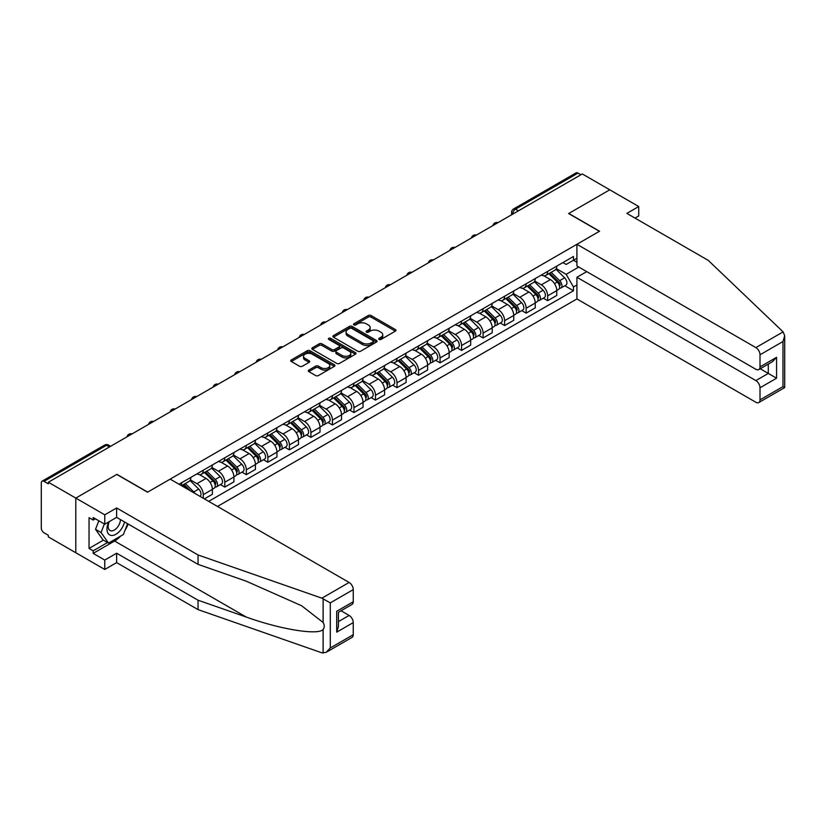 <?xml version="1.0" encoding="UTF-8"?>
<svg xmlns="http://www.w3.org/2000/svg" width="826" height="826" viewBox="0 0 826 826"><rect width="100%" height="100%" fill="white"/><g stroke="black" fill="none" stroke-linecap="round" stroke-linejoin="round"><path stroke-width="1.24" d="M379.103 339.434A1.342 0.774 0 0 0 381.003 339.434L395.386 331.123A1.92 1.105 0 0 0 395.953 330.338A1.92 1.105 0 0 0 395.386 329.564L371.008 315.491A1.92 1.105 0 0 0 368.303 315.491L353.91 323.792A1.342 0.774 0 0 0 353.518 324.339A1.342 0.774 0 0 0 353.91 324.886A1.342 0.774 0 0 0 355.81 324.886L357.668 323.813A6.133 3.541 0 0 1 366.341 323.813L368.365 324.99A6.133 3.541 0 0 1 370.162 327.488A6.133 3.541 0 0 1 368.365 329.987L366.507 331.061A1.342 0.774 0 0 0 366.114 331.608A1.342 0.774 0 0 0 366.507 332.155A1.342 0.774 0 0 0 368.406 332.155L370.265 331.081A6.133 3.541 0 0 1 378.928 331.081L380.962 332.259A6.133 3.541 0 0 1 382.758 334.757A6.133 3.541 0 0 1 380.962 337.266L379.103 338.34A1.342 0.774 0 0 0 378.711 338.887A1.342 0.774 0 0 0 379.103 339.434L379.103 338.34M308.852 370.058A1.92 1.105 0 0 0 308.284 370.843A1.92 1.105 0 0 0 308.852 371.628L315.687 375.572A1.92 1.105 0 0 0 318.392 375.572L334.375 366.352A1.92 1.105 0 0 0 334.933 365.567A1.92 1.105 0 0 0 334.375 364.782L309.998 350.709A1.92 1.105 0 0 0 307.293 350.709L291.31 359.94A1.92 1.105 0 0 0 290.752 360.725A1.92 1.105 0 0 0 291.31 361.499L299.57 366.269A1.92 1.105 0 0 0 302.275 366.269L309.12 362.325A1.92 1.105 0 0 0 309.678 361.54A1.92 1.105 0 0 0 309.12 360.755L305.021 358.391A5.121 2.953 0 0 1 303.524 356.305A5.121 2.953 0 0 1 306.683 353.569A5.121 2.953 0 0 1 312.269 354.209L328.314 363.471A5.121 2.953 0 0 1 329.811 365.567A5.121 2.953 0 0 1 326.652 368.303A5.121 2.953 0 0 1 321.066 367.663L318.392 366.114A1.92 1.105 0 0 0 315.687 366.114L308.852 370.058L308.852 371.628L315.687 367.704L315.687 366.114M48.342 482.239L582.299 173.956L609.753 189.804L568.639 213.552L599.408 231.311L147.678 492.12L116.91 474.351L75.796 498.088L48.342 482.239L48.342 483.829L44.057 481.362A3.903 2.251 -120 0 0 42.105 481.166A3.903 2.251 -120 0 0 41.3 482.952L41.3 528.041A3.903 2.251 -120 0 0 44.057 532.822L48.342 535.289L48.342 536.89L75.796 552.739L75.796 498.088L75.796 552.739L104.768 569.465L104.768 560.069L116.631 553.213L116.631 562.62L104.768 569.465M357.803 351.256A1.92 1.105 0 0 0 360.518 351.256L376.491 342.036A1.92 1.105 0 0 0 377.059 341.252A1.92 1.105 0 0 0 376.491 340.467L352.113 326.394A1.92 1.105 0 0 0 349.408 326.394L333.425 335.624A1.92 1.105 0 0 0 332.868 336.399A1.92 1.105 0 0 0 333.425 337.184L357.803 351.256M329.295 339.723A1.342 0.774 0 0 1 330.648 339.909L330.648 338.319L355.438 352.63A1.92 1.105 0 0 1 355.996 353.404A1.92 1.105 0 0 1 355.438 354.189L339.455 363.419A1.92 1.105 0 0 1 336.75 363.419L312.373 349.346L319.208 345.423L319.208 343.833L312.373 347.777A1.92 1.105 0 0 0 311.805 348.562A1.92 1.105 0 0 0 312.373 349.346L312.373 347.777M319.208 345.423A1.92 1.105 0 0 1 321.913 345.423L321.913 343.833A1.92 1.105 0 0 0 319.208 343.833M321.913 343.833L331.804 349.543A1.92 1.105 0 0 0 334.509 349.543L339.052 346.92A1.92 1.105 0 0 0 339.61 346.135A1.92 1.105 0 0 0 339.052 345.351L328.758 339.414A1.342 0.774 0 0 1 328.366 338.866A1.342 0.774 0 0 1 329.192 338.154A1.342 0.774 0 0 1 330.648 338.319M217.496 506.452L576.92 298.94L755.873 402.262A5.854 3.376 -120 0 0 758.805 402.551A5.854 3.376 -120 0 0 760.013 399.867L760.013 387.766A5.854 3.376 -120 0 0 755.873 380.59L768.294 373.424L776.574 378.205L760.013 387.766M518.418 210.836L515.517 209.164A3.903 2.251 60 0 0 513.565 208.968L576.073 172.892A3.903 2.251 60 0 1 578.024 173.078L515.517 209.164A3.903 2.251 120 0 0 512.76 213.944L512.76 214.11M580.926 174.751L578.024 173.078M547.669 271.382A8.972 5.183 60 0 1 545.81 275.409L554.917 270.154A8.972 5.183 -120 0 0 556.776 266.127M534.742 281.046L541.319 284.846A8.972 5.183 60 0 1 547.669 295.832L556.776 290.576A8.972 5.183 -120 0 0 550.426 279.58L543.911 275.822M556.776 290.576L556.776 295.44L547.669 300.695L543.302 298.176M545.81 275.409A8.972 5.183 60 0 1 541.391 275.006M547.669 295.832L547.669 300.695M526.141 283.803A8.972 5.183 60 0 1 524.283 287.84L533.389 282.575A8.972 5.183 -120 0 0 535.248 278.548M521.774 310.597L526.141 313.126L535.248 307.861L535.248 303.008A8.972 5.183 -120 0 0 528.908 292.012L522.383 288.253M524.283 287.84A8.972 5.183 60 0 1 519.864 287.427M513.225 293.467L519.802 297.267A8.972 5.183 60 0 1 526.141 308.263L526.141 313.126M504.624 296.235A8.972 5.183 60 0 1 502.766 300.261L511.872 295.006A8.972 5.183 -120 0 0 513.731 290.979M500.257 323.028L504.624 325.547L513.731 320.292L513.731 315.429A8.972 5.183 -120 0 0 507.381 304.443L500.866 300.674M502.766 300.261A8.972 5.183 60 0 1 498.346 299.859M491.697 305.899L498.274 309.698A8.972 5.183 60 0 1 504.624 320.695L504.624 325.547M483.096 308.666A8.972 5.183 60 0 1 481.238 312.693L490.345 307.437A8.972 5.183 -120 0 0 492.203 303.4M478.729 335.459L483.096 337.979L492.203 332.723L492.203 327.86A8.972 5.183 -120 0 0 485.853 316.864L479.338 313.106M481.238 312.693A8.972 5.183 60 0 1 476.819 312.29M470.17 318.33L476.747 322.119A8.972 5.183 60 0 1 483.096 333.115L483.096 337.979M461.569 321.087A8.972 5.183 60 0 1 459.71 325.114L468.817 319.858A8.972 5.183 -120 0 0 470.675 315.831M457.201 347.88L461.569 350.4L470.675 345.144L470.675 340.281A8.972 5.183 -120 0 0 464.336 329.295L457.81 325.527M459.71 325.114A8.972 5.183 60 0 1 455.291 324.711M448.652 330.751L455.229 334.551A8.972 5.183 60 0 1 461.569 345.547L461.569 350.4M440.051 333.518A8.972 5.183 60 0 1 438.193 337.545L447.3 332.289A8.972 5.183 -120 0 0 449.158 328.252M435.684 360.312L440.051 362.831L449.158 357.575L449.158 352.712A8.972 5.183 -120 0 0 442.808 341.716L436.293 337.958M438.193 337.545A8.972 5.183 60 0 1 433.774 337.142M427.125 343.182L433.702 346.982A8.972 5.183 60 0 1 440.051 357.968L440.051 362.831M418.524 345.939A8.972 5.183 60 0 1 416.665 349.966L425.772 344.71A8.972 5.183 -120 0 0 427.631 340.684M414.156 372.733L418.524 375.252L427.631 369.996L427.631 365.144A8.972 5.183 -120 0 0 421.281 354.147L414.766 350.379M416.665 349.966A8.972 5.183 60 0 1 412.246 349.563M405.597 355.603L412.174 359.403A8.972 5.183 60 0 1 418.524 370.399L418.524 375.252M396.996 358.37A8.972 5.183 60 0 1 395.138 362.397L404.244 357.142A8.972 5.183 -120 0 0 406.103 353.115M392.629 385.164L396.996 387.683L406.103 382.428L406.103 377.565A8.972 5.183 -120 0 0 399.763 366.568L393.238 362.81M395.138 362.397A8.972 5.183 60 0 1 390.719 361.995M384.08 368.035L390.657 371.834A8.972 5.183 60 0 1 396.996 382.82L396.996 387.683M375.479 370.791A8.972 5.183 60 0 1 373.62 374.828L382.727 369.563A8.972 5.183 -120 0 0 384.586 365.536M371.111 397.585L375.479 400.114L384.586 394.849L384.586 389.996A8.972 5.183 -120 0 0 378.236 379L371.721 375.241M373.62 374.828A8.972 5.183 60 0 1 369.201 374.415M362.552 380.456L369.129 384.255A8.972 5.183 60 0 1 375.479 395.251L375.479 400.114M353.951 383.223A8.972 5.183 60 0 1 352.093 387.249L361.199 381.994A8.972 5.183 -120 0 0 363.058 377.967M349.584 410.016L353.951 412.535L363.058 407.28L363.058 402.417A8.972 5.183 -120 0 0 356.708 391.431L350.193 387.662M352.093 387.249A8.972 5.183 60 0 1 347.674 386.847M341.024 392.887L347.601 396.686A8.972 5.183 60 0 1 353.951 407.672L353.951 412.535M332.424 395.644A8.972 5.183 60 0 1 330.565 399.681L339.672 394.425A8.972 5.183 -120 0 0 341.53 390.388M328.056 422.447L332.424 424.967L341.53 419.701L341.53 414.848A8.972 5.183 -120 0 0 335.191 403.852L328.665 400.094M330.565 399.681A8.972 5.183 60 0 1 326.146 399.268M319.507 405.318L326.084 409.107A8.972 5.183 60 0 1 332.424 420.104L332.424 424.967M310.906 408.075A8.972 5.183 60 0 1 309.048 412.102L318.155 406.846A8.972 5.183 -120 0 0 320.013 402.82M306.539 434.868L310.906 437.388L320.013 432.132L320.013 427.269A8.972 5.183 -120 0 0 313.663 416.283L307.148 412.515M309.048 412.102A8.972 5.183 60 0 1 304.629 411.699M297.98 417.739L304.557 421.539A8.972 5.183 60 0 1 310.906 432.535L310.906 437.388M289.379 420.506A8.972 5.183 60 0 1 287.52 424.533L296.627 419.278A8.972 5.183 -120 0 0 298.485 415.241M285.011 447.3L289.379 449.819L298.485 444.564L298.485 439.7A8.972 5.183 -120 0 0 292.136 428.704L285.62 424.946M287.52 424.533A8.972 5.183 60 0 1 283.101 424.13M276.452 430.17L283.029 433.96A8.972 5.183 60 0 1 289.379 444.956L289.379 449.819M267.851 432.927A8.972 5.183 60 0 1 265.993 436.954L275.099 431.699A8.972 5.183 -120 0 0 276.958 427.672M263.494 459.721L267.851 462.24L276.958 456.985L276.958 452.132A8.972 5.183 -120 0 0 270.618 441.136L264.093 437.367M265.993 436.954A8.972 5.183 60 0 1 261.574 436.551M254.935 442.591L261.512 446.391A8.972 5.183 60 0 1 267.851 457.387L267.851 462.24M246.334 445.359A8.972 5.183 60 0 1 244.475 449.385L253.582 444.13A8.972 5.183 -120 0 0 255.44 440.103M241.966 472.152L246.334 474.671L255.44 469.416L255.44 464.553A8.972 5.183 -120 0 0 249.091 453.557L242.576 449.798M244.475 449.385A8.972 5.183 60 0 1 240.056 448.983M233.407 455.023L239.984 458.822A8.972 5.183 60 0 1 246.334 469.808L246.334 474.671M224.806 457.78A8.972 5.183 60 0 1 222.948 461.817L232.054 456.551A8.972 5.183 -120 0 0 233.913 452.524M220.439 484.573L224.806 487.103L233.913 481.837L233.913 476.984A8.972 5.183 -120 0 0 227.563 465.988L221.048 462.23M222.948 461.817A8.972 5.183 60 0 1 218.529 461.404M211.879 467.444L218.456 471.243A8.972 5.183 60 0 1 224.806 482.239L224.806 487.103M203.279 470.211A8.972 5.183 60 0 1 201.42 474.238L210.527 468.982A8.972 5.183 -120 0 0 212.385 464.955M204.383 498.883L212.385 494.268L212.385 489.405A8.972 5.183 -120 0 0 206.046 478.419L199.52 474.651M201.42 474.238A8.972 5.183 60 0 1 197.001 473.835M190.362 479.875L196.939 483.675A8.972 5.183 60 0 1 203.279 494.66L203.279 498.254M181.555 485.709L189.009 481.403A8.972 5.183 -120 0 0 190.868 477.376M181.761 482.632A8.972 5.183 60 0 1 181.09 485.44M576.92 262.224L573.471 260.231L566.161 264.454L562.919 262.575M556.27 268.615L566.161 274.325L578.778 267.035M576.92 285.001L573.471 286.994L566.161 274.325M208.668 501.361L573.471 290.742L573.471 286.994M576.92 258.239L573.471 260.231L573.471 256.483L178.994 484.232M564.829 285.744L573.471 290.742M379.64 339.62L380.962 338.856A6.133 3.541 0 0 0 382.758 336.358L382.758 334.757M370.162 327.488L370.162 329.078A6.133 3.541 0 0 1 368.365 331.587L367.043 332.351M395.365 331.143L371.008 317.081A1.92 1.105 0 0 0 368.303 317.081L354.447 325.083M376.47 342.047L352.113 327.984A1.92 1.105 0 0 0 349.408 327.984L333.456 337.194M373.104 341.799A1.342 0.774 0 0 0 373.507 341.252A1.342 0.774 0 0 0 373.104 340.704L351.711 328.345A1.342 0.774 0 0 0 349.811 328.345L347.849 329.481A6.133 3.541 0 0 0 346.053 331.98A6.133 3.541 0 0 0 347.849 334.489L362.48 342.935A6.133 3.541 0 0 0 371.142 342.935L373.104 341.799L373.104 343.389A1.342 0.774 0 0 0 373.507 342.842L373.507 341.252M346.053 331.98L346.053 333.58A6.133 3.541 0 0 0 347.849 336.079L347.849 334.489M373.104 343.389L371.142 344.525A6.133 3.541 0 0 1 362.48 344.525L347.849 336.079M321.913 345.423L331.804 351.133A1.92 1.105 0 0 0 334.509 351.133L339.052 348.51A1.92 1.105 0 0 0 339.61 347.725L339.61 346.135M330.648 339.909L355.407 354.209M342.057 355.459A5.121 2.953 0 0 0 347.643 356.099A5.121 2.953 0 0 0 350.813 353.373A5.121 2.953 0 0 0 349.305 351.277L343.657 348.014A1.92 1.105 0 0 0 340.942 348.014L336.409 350.637A1.92 1.105 0 0 0 335.841 351.411A1.92 1.105 0 0 0 336.409 352.196L342.057 355.459L342.057 357.059A5.121 2.953 0 0 0 347.643 357.699A5.121 2.953 0 0 0 350.813 354.963L350.813 353.373M335.841 351.411L335.841 353.012A1.92 1.105 0 0 0 336.409 353.786L336.409 352.196M342.057 357.059L336.409 353.786M329.811 365.567L329.811 367.157A5.121 2.953 0 0 1 326.652 369.893A5.121 2.953 0 0 1 321.066 369.253L318.392 367.704A1.92 1.105 0 0 0 315.687 367.704M303.524 356.305L303.524 357.895A5.121 2.953 0 0 0 305.021 359.991L305.021 358.391M309.089 362.335L305.021 359.991M334.354 366.362L309.998 352.299A1.92 1.105 0 0 0 307.293 352.299L291.33 361.52M548.825 273.664L557.302 282.038A4.873 2.819 60 0 1 558.593 289.348L556.776 290.401M550.519 275.337L554.112 277.412M549.765 273.127L559.057 282.285A2.344 1.353 60 0 1 559.667 285.796A2.344 1.353 60 0 1 559.46 285.879M551.169 272.312L559.656 280.675A4.873 2.819 60 0 1 560.937 287.995A4.873 2.819 60 0 1 559.47 288.15M555.919 269.224L564.623 277.815A4.873 2.819 60 0 1 565.903 285.125L560.937 287.995M527.308 286.095L535.785 294.459A4.873 2.819 60 0 1 537.065 301.769L535.248 302.822M528.991 287.758L532.584 289.833M528.248 285.548L537.53 294.706A2.344 1.353 60 0 1 538.149 298.217A2.344 1.353 60 0 1 537.933 298.31M529.652 284.743L538.129 293.106A4.873 2.819 60 0 1 539.419 300.416A4.873 2.819 60 0 1 537.943 300.571M534.391 281.656L543.095 290.236A4.873 2.819 60 0 1 544.386 297.556L539.419 300.416M505.78 298.516L514.257 306.89A4.873 2.819 60 0 1 515.548 314.2L513.72 315.253M507.474 300.189L511.067 302.264M506.72 297.98L516.002 307.138A2.344 1.353 60 0 1 516.622 310.648A2.344 1.353 60 0 1 516.405 310.731M508.124 297.164L516.601 305.527A4.873 2.819 60 0 1 517.892 312.847A4.873 2.819 60 0 1 516.415 313.002M512.874 294.077L521.567 302.667A4.873 2.819 60 0 1 522.858 309.977L517.892 312.847M783.11 331.887L784.7 335.748L782.986 341.52L760.013 354.788A5.854 3.376 -120 0 0 755.873 347.612L783.11 331.887L708.274 260.386L626.862 213.387L638.735 206.541L609.753 189.804L568.784 213.469L599.552 231.228L576.92 244.3L755.873 347.612M638.735 206.541L638.735 215.937L635.008 218.085M576.92 298.94L576.92 277.278L755.873 380.59M576.92 244.3L576.92 265.962L755.873 369.284A5.854 3.376 -120 0 0 758.805 369.573A5.854 3.376 -120 0 0 760.013 366.889L760.013 354.788M586.718 271.62L576.92 277.278M760.209 368.757L768.294 373.424L768.294 364.09M760.013 366.889L776.574 357.328L772.434 361.705L758.805 369.573M760.013 399.867L782.986 386.609L783.853 387.115M116.631 553.213L198.044 600.213L198.044 609.609L321.882 652.819L326.146 652.344L330.286 647.966L353.26 634.709A5.854 3.376 60 0 1 352.052 637.383L326.146 652.344M198.044 600.213L246.158 617.001C280.334 629.422 318.63 635.586 323.121 629.402C324.618 627.512 324.618 625.199 323.121 622.463L301.624 605.757L246.158 581.153L198.044 564.365L116.631 517.365L104.768 524.221L93.183 517.53L93.183 520.081L89.043 517.685L89.043 548.433L93.183 550.828L107.535 542.537M198.044 609.609L116.631 562.62M353.26 589.619L330.286 602.877L321.882 598.179L198.044 554.969L116.631 507.969L104.768 514.815L75.796 498.088L116.776 474.434L147.544 492.193L170.166 479.132L349.119 582.454A5.854 3.376 60 0 1 353.26 589.619L353.26 601.731A5.854 3.376 60 0 1 352.052 604.405L338.423 612.273L338.423 626.387L336.709 632.158L336.709 611.281C338.939 612.572 338.939 612.572 336.709 611.281L353.26 601.731M104.768 514.815L104.768 524.221M120.648 536.084A21.951 12.669 -60 0 1 114.566 541.03L93.183 553.379L104.768 560.069M93.183 553.379L93.183 550.828M116.631 507.969L116.631 517.365M198.044 554.969L198.044 564.365M338.423 621.606L349.119 615.432A5.854 3.376 60 0 1 353.26 622.597L353.26 634.709M349.119 615.432L341.045 610.765M128.123 524.004A21.951 12.669 -60 0 1 125.005 530.333M95.382 518.8L93.183 520.081M89.043 548.433L103.395 540.152M108.722 521.939A12.679 7.32 120 0 0 106.977 529.074A12.679 7.32 120 0 0 114.638 534.897A12.679 7.32 120 0 0 124.53 521.929M109.393 521.547A8.683 5.018 120 0 0 108.175 526.503A8.683 5.018 120 0 0 109.972 530.478A8.683 5.018 120 0 0 116.6 528.217A8.683 5.018 120 0 0 120.451 519.575M127.586 523.694L123.394 534.494L108.495 543.095L102.982 539.915L95.527 529.311L98.831 520.793M108.495 543.095L101.051 532.502L104.355 523.983M95.527 529.311L101.051 532.502M484.253 310.948L492.73 319.311A4.873 2.819 60 0 1 494.02 326.631L492.203 327.674M485.946 312.62L489.539 314.696M485.192 310.4L494.485 319.569A2.344 1.353 60 0 1 495.094 323.08A2.344 1.353 60 0 1 494.888 323.162M486.597 309.595L495.084 317.958A4.873 2.819 60 0 1 496.364 325.268A4.873 2.819 60 0 1 494.898 325.434M491.346 306.508L500.05 315.088A4.873 2.819 60 0 1 501.33 322.408L496.364 325.268M462.736 323.379L471.212 331.742A4.873 2.819 60 0 1 472.493 339.052L470.675 340.105M464.418 325.041L468.012 327.117M463.675 322.832L472.957 331.99A2.344 1.353 60 0 1 473.577 335.501A2.344 1.353 60 0 1 473.36 335.583M465.079 322.016L473.556 330.39A4.873 2.819 60 0 1 474.847 337.7A4.873 2.819 60 0 1 473.37 337.855M469.818 318.929L478.522 327.519A4.873 2.819 60 0 1 479.813 334.829L474.847 337.7M441.208 335.8L449.685 344.163A4.873 2.819 60 0 1 450.975 351.484L449.148 352.526M442.901 337.473L446.494 339.548M442.147 335.263L451.43 344.421A2.344 1.353 60 0 1 452.049 347.932A2.344 1.353 60 0 1 451.832 348.014M443.552 334.447L452.029 342.811A4.873 2.819 60 0 1 453.319 350.131A4.873 2.819 60 0 1 451.843 350.286M448.301 331.36L456.995 339.94A4.873 2.819 60 0 1 458.285 347.261L453.319 350.131M419.68 348.231L428.157 356.595A4.873 2.819 60 0 1 429.448 363.905L427.631 364.958M421.374 349.894L424.967 351.969M420.62 347.684L429.912 356.842A2.344 1.353 60 0 1 430.522 360.353A2.344 1.353 60 0 1 430.315 360.446M422.024 346.879L430.511 355.242A4.873 2.819 60 0 1 431.791 362.552A4.873 2.819 60 0 1 430.325 362.707M426.774 343.792L435.478 352.372A4.873 2.819 60 0 1 436.758 359.682L431.791 362.552M398.163 360.652L406.64 369.015A4.873 2.819 60 0 1 407.92 376.336L406.103 377.389M399.846 362.325L403.439 364.4M399.103 360.115L408.385 369.274A2.344 1.353 60 0 1 409.004 372.784A2.344 1.353 60 0 1 408.787 372.867M400.507 359.3L408.984 367.663A4.873 2.819 60 0 1 410.274 374.983A4.873 2.819 60 0 1 408.798 375.138M405.246 356.212L413.95 364.803A4.873 2.819 60 0 1 415.241 372.113L410.274 374.983M376.635 373.084L385.112 381.447A4.873 2.819 60 0 1 386.403 388.757L384.575 389.81M378.329 374.746L381.922 376.821M377.575 372.536L386.857 381.695A2.344 1.353 60 0 1 387.477 385.205A2.344 1.353 60 0 1 387.26 385.298M378.979 371.731L387.456 380.094A4.873 2.819 60 0 1 388.747 387.404A4.873 2.819 60 0 1 387.27 387.559M383.729 368.644L392.422 377.224A4.873 2.819 60 0 1 393.713 384.534L388.747 387.404M355.108 385.505L363.585 393.878A4.873 2.819 60 0 1 364.875 401.188L363.058 402.241M356.801 387.177L360.394 389.252M356.047 384.968L365.34 394.126A2.344 1.353 60 0 1 365.949 397.636A2.344 1.353 60 0 1 365.742 397.719M357.451 384.152L365.939 392.515A4.873 2.819 60 0 1 367.219 399.836A4.873 2.819 60 0 1 365.753 399.99M362.201 381.065L370.905 389.655A4.873 2.819 60 0 1 372.185 396.965L367.219 399.836M333.59 397.936L342.067 406.299A4.873 2.819 60 0 1 343.348 413.62L341.53 414.662M335.273 399.608L338.866 401.684M334.53 397.389L343.812 406.557A2.344 1.353 60 0 1 344.432 410.068A2.344 1.353 60 0 1 344.215 410.15M335.934 396.583L344.411 404.946A4.873 2.819 60 0 1 345.702 412.257A4.873 2.819 60 0 1 344.225 412.422M340.673 393.496L349.377 402.076A4.873 2.819 60 0 1 350.668 409.397L345.702 412.257M312.063 410.367L320.54 418.73A4.873 2.819 60 0 1 321.83 426.04L320.003 427.094M313.756 412.029L317.349 414.105M313.002 409.82L322.285 418.978A2.344 1.353 60 0 1 322.904 422.489A2.344 1.353 60 0 1 322.687 422.571M314.407 409.004L322.883 417.378A4.873 2.819 60 0 1 324.174 424.688A4.873 2.819 60 0 1 322.698 424.843M319.156 405.917L327.85 414.507A4.873 2.819 60 0 1 329.14 421.818L324.174 424.688M290.535 422.788L299.012 431.151A4.873 2.819 60 0 1 300.303 438.472L298.485 439.515M292.228 424.461L295.822 426.536M291.475 422.251L300.767 431.409A2.344 1.353 60 0 1 301.376 434.92A2.344 1.353 60 0 1 301.17 435.003M292.879 421.436L301.366 429.799A4.873 2.819 60 0 1 302.646 437.119A4.873 2.819 60 0 1 301.18 437.274M297.628 418.348L306.332 426.928A4.873 2.819 60 0 1 307.613 434.249L302.646 437.119M269.018 435.219L277.495 443.583A4.873 2.819 60 0 1 278.775 450.893L276.958 451.946M270.701 436.882L274.294 438.957M269.957 434.672L279.24 443.83A2.344 1.353 60 0 1 279.859 447.341A2.344 1.353 60 0 1 279.642 447.434M271.362 433.867L279.838 442.23A4.873 2.819 60 0 1 281.129 449.54A4.873 2.819 60 0 1 279.653 449.695M276.101 430.78L284.805 439.36A4.873 2.819 60 0 1 286.095 446.67L281.129 449.54M247.49 447.64L255.967 456.004A4.873 2.819 60 0 1 257.258 463.324L255.44 464.377M249.184 449.313L252.777 451.388M248.43 447.103L257.712 456.262A2.344 1.353 60 0 1 258.332 459.772A2.344 1.353 60 0 1 258.115 459.855M249.834 446.288L258.311 454.651A4.873 2.819 60 0 1 259.601 461.971A4.873 2.819 60 0 1 258.125 462.126M254.584 443.201L263.277 451.791A4.873 2.819 60 0 1 264.568 459.101L259.601 461.971M225.963 460.072L234.439 468.435A4.873 2.819 60 0 1 235.73 475.745L233.913 476.798M227.656 461.734L231.249 463.809M226.902 459.524L236.195 468.683A2.344 1.353 60 0 1 236.804 472.193A2.344 1.353 60 0 1 236.597 472.286M228.306 458.719L236.794 467.082A4.873 2.819 60 0 1 238.074 474.392A4.873 2.819 60 0 1 236.608 474.547M233.056 455.632L241.76 464.212A4.873 2.819 60 0 1 243.04 471.522L238.074 474.392M204.445 472.493L212.922 480.866A4.873 2.819 60 0 1 214.202 488.176L212.385 489.229M206.128 474.165L209.732 476.241M205.385 471.956L214.667 481.114A2.344 1.353 60 0 1 215.287 484.625A2.344 1.353 60 0 1 215.07 484.707M206.789 471.14L215.266 479.503A4.873 2.819 60 0 1 216.557 486.824A4.873 2.819 60 0 1 215.08 486.979M211.528 468.053L220.232 476.643A4.873 2.819 60 0 1 221.523 483.953L216.557 486.824M182.918 484.924L186.748 488.703M184.611 486.597L188.204 488.672M190.341 490.778L183.857 484.377M185.261 483.571L193.738 491.935A4.873 2.819 60 0 1 194.905 493.411M190.011 480.484L198.705 489.064A4.873 2.819 60 0 1 200.016 496.364M512.894 214.027L512.76 213.944A3.903 2.251 0 0 1 511.614 212.354L511.614 214.76M203.279 494.66L212.385 489.405M224.806 482.239L233.913 476.984M246.334 469.808L255.44 464.553M267.851 457.387L276.958 452.132M289.379 444.956L298.485 439.7M310.906 432.535L320.013 427.269M332.424 420.104L341.53 414.848M353.951 407.672L363.058 402.417M375.479 395.251L384.586 389.996M396.996 382.82L406.103 377.565M418.524 370.399L427.631 365.144M440.051 357.968L449.158 352.712M461.569 345.547L470.675 340.281M483.096 333.115L492.203 327.86M504.624 320.695L513.731 315.429M526.141 308.263L535.248 303.008M196.939 483.675L206.046 478.419M218.456 471.243L227.563 465.988M239.984 458.822L249.091 453.557M261.512 446.391L270.618 441.136M283.029 433.96L292.136 428.704M304.557 421.539L313.663 416.283M326.084 409.107L335.191 403.852M347.601 396.686L356.708 391.431M369.129 384.255L378.236 379M390.657 371.834L399.763 366.568M412.174 359.403L421.281 354.147M433.702 346.982L442.808 341.716M455.229 334.551L464.336 329.295M476.747 322.119L485.853 316.864M498.274 309.698L507.381 304.443M519.802 297.267L528.908 292.012M541.319 284.846L550.426 279.58M497.613 222.844A3.903 2.251 120 0 0 495.899 223.846M476.096 235.276A3.903 2.251 120 0 0 474.372 236.267M454.568 247.697A3.903 2.251 120 0 0 452.844 248.698M433.041 260.128A3.903 2.251 120 0 0 431.327 261.119M411.524 272.559A3.903 2.251 120 0 0 409.799 273.551M389.996 284.98A3.903 2.251 120 0 0 388.272 285.982M368.468 297.412A3.903 2.251 120 0 0 366.754 298.403M346.951 309.833A3.903 2.251 120 0 0 345.227 310.834M325.423 322.264A3.903 2.251 120 0 0 323.699 323.255M303.896 334.685A3.903 2.251 120 0 0 302.182 335.686M282.378 347.116A3.903 2.251 120 0 0 280.654 348.107M260.851 359.547A3.903 2.251 120 0 0 259.127 360.539M239.323 371.968A3.903 2.251 120 0 0 237.609 372.97M217.806 384.4A3.903 2.251 120 0 0 216.082 385.391M196.278 396.821A3.903 2.251 120 0 0 194.554 397.822M174.751 409.252A3.903 2.251 120 0 0 173.037 410.243M153.233 421.673A3.903 2.251 120 0 0 151.509 422.675M131.706 434.104A3.903 2.251 120 0 0 129.981 435.095M109.455 446.949L106.564 445.276L44.057 481.362M110.601 446.288L108.516 445.08A3.903 2.251 120 0 0 106.564 445.276A3.903 2.251 60 0 0 104.613 445.08L42.105 481.166M380.962 338.856L380.962 337.266M366.507 332.155L366.507 331.061M368.365 331.587L368.365 329.987M353.91 324.886L353.91 323.792M368.303 317.081L368.303 315.491M371.008 317.081L371.008 315.491M395.386 331.123L395.386 329.564M333.425 337.184L333.425 335.624M349.408 327.984L349.408 326.394M352.113 327.984L352.113 326.394M376.491 342.036L376.491 340.467M362.48 344.525L362.48 342.935M371.142 344.525L371.142 342.935M331.804 351.133L331.804 349.543M334.509 351.133L334.509 349.543M339.052 348.51L339.052 346.92M355.438 354.189L355.438 352.63M318.392 367.704L318.392 366.114M321.066 369.253L321.066 367.663M309.12 362.325L309.12 360.755M291.31 361.499L291.31 359.94M307.293 352.299L307.293 350.709M309.998 352.299L309.998 350.709M334.375 366.352L334.375 364.782M557.302 282.038L554.504 283.648M560.152 284.722L559.274 285.228M564.623 277.815L559.656 280.675M535.785 294.459L532.976 296.08M538.635 297.154L537.757 297.659M543.095 290.236L538.129 293.106M514.257 306.89L511.459 308.501M517.107 309.574L516.229 310.08M521.567 302.667L516.601 305.527M782.986 386.609L782.986 341.52M776.574 357.328L776.574 378.205M323.121 653.108L323.121 629.402M323.121 622.463L323.121 598.747M330.286 602.877L330.286 647.966M353.26 622.597L336.709 632.158M321.882 598.179L349.119 582.454M114.566 541.03L246.158 617.001M492.73 319.311L489.932 320.932M495.579 322.006L494.702 322.512M500.05 315.088L495.084 317.958M471.212 331.742L468.404 333.353M474.062 334.427L473.184 334.943M478.522 327.519L473.556 330.39M449.685 344.163L446.887 345.784M452.534 346.858L451.657 347.364M456.995 339.94L452.029 342.811M428.157 356.595L425.359 358.216M431.007 359.289L430.129 359.795M435.478 352.372L430.511 355.242M406.64 369.015L403.831 370.637M409.49 371.71L408.612 372.216M413.95 364.803L408.984 367.663M385.112 381.447L382.314 383.068M387.962 384.142L387.084 384.648M392.422 377.224L387.456 380.094M363.585 393.878L360.786 395.489M366.434 396.563L365.557 397.069M370.905 389.655L365.939 392.515M342.067 406.299L339.259 407.92M344.917 408.994L344.039 409.5M349.377 402.076L344.411 404.946M320.54 418.73L317.742 420.341M323.389 421.415L322.512 421.931M327.85 414.507L322.883 417.378M299.012 431.151L296.214 432.772M301.862 433.846L300.984 434.352M306.332 426.928L301.366 429.799M277.495 443.583L274.686 445.204M280.344 446.267L279.467 446.783M284.805 439.36L279.838 442.23M255.967 456.004L253.169 457.625M258.817 458.698L257.939 459.204M263.277 451.791L258.311 454.651M234.439 468.435L231.641 470.056M237.289 471.13L236.412 471.636M241.76 464.212L236.794 467.082M212.922 480.866L210.114 482.477M215.772 483.551L214.894 484.057M220.232 476.643L215.266 479.503M198.705 489.064L193.738 491.935M497.944 222.659A3.903 3.903 0 0 0 492.946 225.55M476.426 235.08A3.903 3.903 0 0 0 471.419 237.971M454.899 247.511A3.903 3.903 0 0 0 449.891 250.402M433.371 259.942A3.903 3.903 0 0 0 428.374 262.833M411.854 272.363A3.903 3.903 0 0 0 406.846 275.254M390.326 284.794A3.903 3.903 0 0 0 385.319 287.685M368.809 297.215A3.903 3.903 0 0 0 363.801 300.106M347.281 309.647A3.903 3.903 0 0 0 342.274 312.538M325.754 322.068A3.903 3.903 0 0 0 320.746 324.959M304.236 334.499A3.903 3.903 0 0 0 299.229 337.39M282.709 346.92A3.903 3.903 0 0 0 277.701 349.811M261.181 359.351A3.903 3.903 0 0 0 256.174 362.242M239.664 371.783A3.903 3.903 0 0 0 234.656 374.674M218.136 384.204A3.903 3.903 0 0 0 213.129 387.095M196.609 396.635A3.903 3.903 0 0 0 191.601 399.526M175.091 409.056A3.903 3.903 0 0 0 170.084 411.947M153.564 421.487A3.903 3.903 0 0 0 148.556 424.378M132.036 433.908A3.903 3.903 0 0 0 127.028 436.799M108.516 445.08A3.903 3.903 0 0 0 104.613 445.08M513.565 208.968A3.903 3.903 0 0 0 511.614 212.354M784.7 335.748L784.7 387.6L758.805 402.551"/></g></svg>

